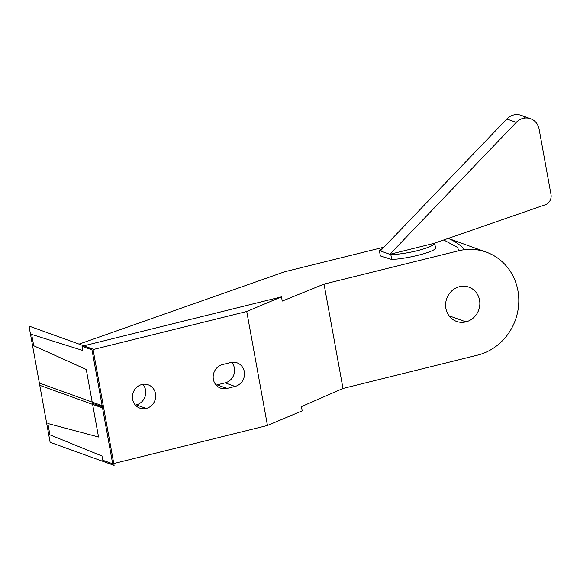 <?xml version="1.0" encoding="UTF-8"?>
<svg xmlns="http://www.w3.org/2000/svg" width="580" height="580" viewBox="0 0 580 580"><rect width="100%" height="100%" fill="white"/><g stroke="black" fill="none" stroke-linecap="round" stroke-linejoin="round"><path stroke-width="0.87" d="M225.127 382.873A12.383 11.542 109.8 0 0 233.979 374.339A12.383 11.542 109.8 0 0 231.652 362.333A12.383 11.542 -70.2 0 1 233.979 374.339A12.383 11.542 -70.2 0 1 225.127 382.873L235.052 386.447L226.976 388.448A12.383 11.542 -70.2 0 1 213.368 379.32A12.383 11.542 -70.2 0 1 222.633 364.53L230.71 362.529A12.383 11.542 -70.2 0 1 244.318 371.657A12.383 11.542 -70.2 0 1 235.052 386.447A12.383 11.542 109.8 0 0 244.477 375.05A12.383 11.542 109.8 0 0 237.082 362.833A12.383 11.542 109.8 0 0 230.71 362.529L222.633 364.53A12.383 11.542 109.8 0 0 213.208 375.927A12.383 11.542 109.8 0 0 220.603 388.136A12.383 11.542 109.8 0 0 226.976 388.448L217.05 384.866L225.127 382.873L235.052 386.447L226.976 388.448L217.05 384.866A12.383 11.542 -70.2 0 1 216.108 385.062A12.383 11.542 109.8 0 0 217.05 384.866L225.127 382.873M136.3 404.869A12.383 11.542 109.8 0 0 145.152 396.343A12.383 11.542 109.8 0 0 142.825 384.337A12.383 11.542 -70.2 0 1 145.152 396.343A12.383 11.542 -70.2 0 1 136.3 404.869L146.225 408.45A12.383 11.542 -70.2 0 1 132.61 399.323A12.383 11.542 -70.2 0 1 141.875 384.525A12.383 11.542 -70.2 0 1 155.491 393.653A12.383 11.542 -70.2 0 1 146.225 408.45A12.383 11.542 109.8 0 0 155.65 397.053A12.383 11.542 109.8 0 0 148.255 384.837A12.383 11.542 109.8 0 0 141.875 384.525A12.383 11.542 109.8 0 0 132.457 395.923A12.383 11.542 109.8 0 0 139.852 408.139A12.383 11.542 109.8 0 0 146.225 408.45L136.3 404.869A12.383 11.542 -70.2 0 1 135.35 405.058A12.383 11.542 109.8 0 0 136.3 404.869M91.974 349.834L112.687 463.804L91.974 349.834L112.687 463.804L102.334 406.819L92.408 403.238L102.334 406.819L91.974 349.834L82.048 346.253L82.817 350.472L31.668 334.421L33.727 345.752L86.268 369.474L92.408 403.238L98.542 437.008L47.857 423.516L49.916 434.848L101.993 456.01L102.761 460.23L112.687 463.804L91.974 349.834L82.048 346.253L82.817 350.472L31.668 334.421L33.727 345.752L86.268 369.474L92.408 403.238L102.334 406.819L91.974 349.834L82.048 346.253L82.817 350.472L31.668 334.421L33.727 345.752L86.268 369.474L92.408 403.238L102.334 406.819L91.974 349.834L82.048 346.253L82.817 350.472L31.668 334.421L33.727 345.752L86.268 369.474L92.408 403.238L102.334 406.819L92.408 403.238L102.334 406.819L92.408 403.238L98.542 437.008L47.857 423.516L49.916 434.848L101.993 456.01L102.761 460.23L112.687 463.804L102.334 406.819L92.408 403.238L98.542 437.008L47.857 423.516L49.916 434.848L101.993 456.01L102.761 460.23L112.687 463.804L102.334 406.819L92.408 403.238L98.542 437.008L47.857 423.516L49.916 434.848L101.993 456.01L102.761 460.23L112.687 463.804L102.761 460.23L101.993 456.01L49.916 434.848L47.857 423.516L98.542 437.008L92.408 403.238L86.268 369.474L33.727 345.752L31.668 334.421L82.817 350.472L82.048 346.253L91.974 349.834M113.789 463.536L267.46 425.474L246.746 311.504L93.075 349.559L246.746 311.504L281.481 296.858L83.803 345.818L281.481 296.858L282.25 301.085L324.039 284.106L458.512 250.799L457.787 247.544L443.736 239.975L457.787 247.544L458.512 250.799L324.039 284.106L342.998 388.462L477.478 355.156A54.027 50.366 109.8 0 0 518.585 305.435A54.027 50.366 109.8 0 0 486.323 252.148A54.027 50.366 109.8 0 0 458.512 250.799A54.027 50.366 109.8 0 1 517.904 290.616A54.027 50.366 109.8 0 1 477.478 355.156L342.998 388.462L301.426 406.616L302.195 410.836L267.46 425.474L113.789 463.536M383.989 247.167L284.693 271.759L79.083 344.121L284.693 271.759L383.989 247.167M435.645 248.61C431.252 252.757 407.008 258.76 391.717 259.492L380.349 255.918L391.717 259.492L390.848 254.685A29.138 5.575 -10.3 0 0 434.775 243.803L435.645 248.61C431.252 252.757 407.008 258.76 391.717 259.492L390.848 254.685A29.138 5.575 -10.3 0 0 434.775 243.803L433.753 243.433L434.775 243.803L435.645 248.61M448.18 238.431A54.027 50.366 -70.2 0 1 464.783 249.668M465.921 321.871L449.036 315.788L465.921 321.871A18.212 16.98 109.8 0 0 479.776 305.109A18.212 16.98 109.8 0 0 468.901 287.151A18.212 16.98 109.8 0 0 459.527 286.694A18.212 16.98 109.8 0 0 445.665 303.456A18.212 16.98 109.8 0 0 456.547 321.414A18.212 16.98 109.8 0 0 465.921 321.871A18.212 16.98 -70.2 0 1 445.897 308.451A18.212 16.98 -70.2 0 1 459.527 286.694A18.212 16.98 -70.2 0 1 479.544 300.114A18.212 16.98 -70.2 0 1 465.921 321.871M342.998 388.462L324.039 284.106L282.25 301.085L281.481 296.858L246.746 311.504L267.46 425.474L302.195 410.836L301.426 406.616L342.998 388.462M382.807 248.399A29.138 5.575 -10.3 0 0 379.371 250.545L380.349 255.918L379.371 250.545L380.393 250.915L379.371 250.545A29.138 5.575 -10.3 0 1 382.807 248.399M530.591 118.748L521.159 115.347A14.572 13.579 -70.2 0 0 506.811 118.994L516.236 122.394A14.572 13.579 109.8 0 1 530.591 118.748A14.572 13.579 109.8 0 1 539.103 129.115L551 194.568A8.744 8.149 109.8 0 1 545.171 204.798L433.753 243.433L389.825 254.315L516.236 122.394A14.572 13.579 -70.2 0 1 529.866 118.508A14.572 13.579 -70.2 0 1 539.103 129.115L551 194.568A8.744 8.149 -70.2 0 1 545.171 204.798L433.753 243.433L389.825 254.315L390.848 254.685L380.393 250.915L389.825 254.315L516.236 122.394L506.811 118.994L380.393 250.915L506.811 118.994A14.572 13.579 -70.2 0 1 525.524 118.016M103.769 408.4L39.773 385.33L29 326.062L92.996 349.138L103.769 408.4M114.122 465.392L50.127 442.315L39.353 383.047L103.356 406.123L114.122 465.392M448.231 238.416L486.323 252.148"/></g></svg>
